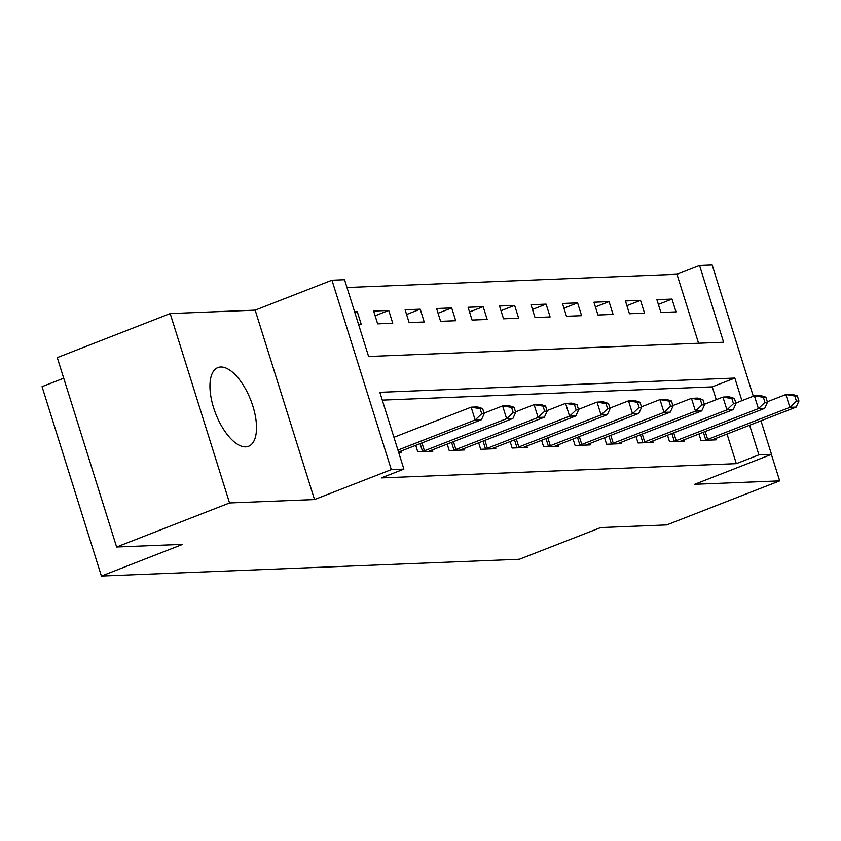 <?xml version="1.0" encoding="UTF-8"?>
<svg xmlns="http://www.w3.org/2000/svg" width="841" height="841" viewBox="0 0 841 841"><rect width="100%" height="100%" fill="white"/><g stroke="black" fill="none" stroke-linecap="round" stroke-linejoin="round"><path stroke-width="1.26" d="M220.71 367.002A42.229 18.796 68.7 0 0 217.882 367.58A42.229 18.796 68.7 0 0 214.592 410.744A42.229 18.796 68.7 0 0 245.74 446.855A42.229 18.796 68.7 0 0 248.568 446.266A42.229 18.796 68.7 0 0 251.858 403.102A42.229 18.796 68.7 0 0 220.71 367.002M698.577 343.233L676.963 274.261L699.544 265.451L712.138 264.947L753.284 396.237M63.716 378.208L42.05 386.66L101.404 576.053L519.349 559.276L600.663 527.57L666.755 524.91L779.681 480.873L771.376 454.382M101.404 576.053L182.707 544.348L116.615 546.997L57.262 357.604L170.187 313.567L229.54 502.96L314.513 499.554L391.307 469.604L331.953 280.211L344.537 279.706L368.6 356.489L723.607 342.234L699.544 265.451M314.513 499.554L255.159 310.15L170.187 313.567M255.159 310.15L331.953 280.211M676.963 274.261L346.986 287.506M116.615 546.997L229.54 502.96M358.613 324.615L361.283 324.51L357.267 311.717L354.608 311.822M377.651 323.848L392.758 323.249L388.742 310.445L373.635 311.054L377.651 323.848M409.115 322.587L424.221 321.987L420.216 309.183L405.11 309.793L409.115 322.587M440.589 321.325L455.696 320.715L451.691 307.922L436.584 308.531L440.589 321.325M472.064 320.064L487.17 319.454L483.165 306.66L468.059 307.27L472.064 320.064M503.538 318.802L518.645 318.192L514.629 305.399L499.522 305.998L503.538 318.802M535.013 317.541L550.119 316.931L546.103 304.127L530.997 304.736L535.013 317.541M566.477 316.269L581.583 315.669L577.578 302.865L562.471 303.475L566.477 316.269M597.951 315.007L613.057 314.397L609.052 301.604L593.946 302.213L597.951 315.007M629.425 313.746L644.532 313.136L640.527 300.342L625.42 300.952L629.425 313.746M660.9 312.484L676.006 311.874L671.991 299.081L656.884 299.68L660.9 312.484M741.92 400.663L734.834 378.061L379.838 392.316L403.89 469.099L381.309 477.909L736.317 463.654L727.034 434.04M716.259 399.664L712.253 386.871L382.277 400.116M398.718 452.584L401.388 452.479L400.957 451.102M415.727 445.352L417.756 451.827L432.863 451.218L432.432 449.84M447.191 444.08L449.22 450.555L464.327 449.956L463.896 448.579M478.666 442.818L480.695 449.294L495.801 448.695L495.37 447.317M510.14 441.557L512.169 448.032L527.275 447.423L526.844 446.056M541.615 440.295L543.643 446.771L558.75 446.161L558.319 444.794M573.078 439.034L575.107 445.509L590.214 444.9L589.793 443.522M604.553 437.772L606.582 444.248L621.688 443.638L621.257 442.261M636.027 436.5L638.056 442.976L653.163 442.377L652.732 440.999M667.502 435.239L669.531 441.714L684.637 441.105L684.206 439.738M698.976 433.977L701.005 440.453L716.112 439.843L715.68 438.476M760.979 420.805L771.491 454.34L694.698 484.29L779.681 480.873M771.491 454.34L758.897 454.844L749.625 425.231M736.317 463.654L758.897 454.844M403.89 469.099L391.307 469.604M712.253 386.871L734.834 378.061M354.87 312.652L357.267 311.717M658.366 304.389L671.991 299.081M626.892 305.661L640.527 300.342M595.417 306.923L609.052 301.604M563.943 308.184L577.578 302.865M532.479 309.446L546.103 304.127M501.005 310.707L514.629 305.399M469.53 311.979L483.165 306.66M438.056 313.241L451.691 307.922M406.581 314.502L420.216 309.183M375.118 315.764L388.742 310.445M397.94 450.082L475.154 419.974L481.451 419.712L399.233 451.775A5.414 0.736 162.6 0 0 398.55 452.059M393.924 437.288L471.139 407.17L477.436 406.918L482.629 408.547L480.106 408.642L481.714 413.761L484.227 413.667L482.629 408.547M481.714 413.761L475.154 419.974L471.139 407.17L480.106 408.642M481.451 419.712L484.227 413.667M421.846 451.659L422.55 451.428A5.414 0.736 162.6 0 0 424.421 450.765L506.629 418.702L512.915 418.45L430.708 450.513A5.414 0.736 162.6 0 0 429.204 451.165L428.763 451.386M484.069 413.141L502.613 405.909L508.91 405.656L514.093 407.286L511.58 407.38L513.178 412.5L515.701 412.395L514.093 407.286M513.178 412.5L506.629 418.702L502.613 405.909L511.58 407.38M512.915 418.45L515.701 412.395M453.32 450.398L454.024 450.166A5.414 0.736 162.6 0 0 455.885 449.504L538.093 417.441L544.39 417.189L462.182 449.252A5.414 0.736 162.6 0 0 460.679 449.903L460.237 450.114M515.533 411.88L534.088 404.647L540.385 404.395L545.567 406.014L543.055 406.119L544.653 411.238L547.176 411.133L545.567 406.014M544.653 411.238L538.093 417.441L534.088 404.647L543.055 406.119M544.39 417.189L547.176 411.133M484.794 449.136L485.488 448.905A5.414 0.736 162.6 0 0 487.36 448.242L569.567 416.179L575.864 415.927L493.656 447.99A5.414 0.736 162.6 0 0 492.153 448.631L491.712 448.852M547.007 410.618L565.562 403.386L571.848 403.133L577.042 404.752L574.519 404.857L576.127 409.977L578.64 409.872L577.042 404.752M576.127 409.977L569.567 416.179L565.562 403.386L574.519 404.857M575.864 415.927L578.64 409.872M516.269 447.864L516.963 447.643A5.414 0.736 162.6 0 0 518.834 446.97L601.042 414.918L607.339 414.666L525.131 446.718A5.414 0.736 162.6 0 0 523.628 447.37L523.176 447.591M578.482 409.357L597.036 402.114L603.323 401.861L608.516 403.491L605.993 403.596L607.601 408.715L610.114 408.61L608.516 403.491M607.601 408.715L601.042 414.918L597.036 402.114L605.993 403.596M607.339 414.666L610.114 408.61M547.733 446.603L548.437 446.382A5.414 0.736 162.6 0 0 550.308 445.709L632.516 413.656L638.813 413.404L556.595 445.457A5.414 0.736 162.6 0 0 555.092 446.108L554.65 446.329M609.956 408.085L628.5 400.852L634.797 400.6L639.98 402.229L637.467 402.324L639.076 407.443L641.588 407.349L639.98 402.229M639.076 407.443L632.516 413.656L628.5 400.852L637.467 402.324M638.813 413.404L641.588 407.349M579.207 445.341L579.912 445.11A5.414 0.736 162.6 0 0 581.772 444.447L663.991 412.384L670.277 412.132L588.069 444.195A5.414 0.736 162.6 0 0 586.566 444.847L586.124 445.068M641.431 406.823L659.975 399.591L666.272 399.338L671.454 400.968L668.942 401.062L670.54 406.182L673.063 406.087L671.454 400.968M670.54 406.182L663.991 412.384L659.975 399.591L668.942 401.062M670.277 412.132L673.063 406.087M610.682 444.08L611.386 443.848A5.414 0.736 162.6 0 0 613.247 443.186L695.454 411.123L701.751 410.871L619.544 442.934A5.414 0.736 162.6 0 0 618.04 443.585L617.599 443.796M672.895 405.562L691.449 398.329L697.746 398.077L702.929 399.696L700.416 399.801L702.014 404.92L704.537 404.815L702.929 399.696M702.014 404.92L695.454 411.123L691.449 398.329L700.416 399.801M701.751 410.871L704.537 404.815M642.156 442.818L642.85 442.587A5.414 0.736 162.6 0 0 644.721 441.924L726.929 409.861L733.226 409.609L651.018 441.672A5.414 0.736 162.6 0 0 649.515 442.324L649.063 442.534M704.369 404.3L722.924 397.068L729.21 396.815L734.403 398.434L731.88 398.539L733.489 403.659L736.001 403.554L734.403 398.434M733.489 403.659L726.929 409.861L722.924 397.068L731.88 398.539M733.226 409.609L736.001 403.554M673.62 441.557L674.324 441.325A5.414 0.736 162.6 0 0 676.196 440.663L758.403 408.6L764.7 408.348L682.493 440.4A5.414 0.736 162.6 0 0 680.979 441.052L680.537 441.273M735.843 403.039L754.388 395.806L760.685 395.543L765.878 397.173L763.355 397.278L764.963 402.397L767.476 402.292L765.878 397.173M764.963 402.397L758.403 408.6L754.388 395.806L763.355 397.278M764.7 408.348L767.476 402.292M705.094 440.285L705.799 440.064A5.414 0.736 162.6 0 0 707.67 439.391L789.878 407.338L796.164 407.086L713.956 439.139A5.414 0.736 162.6 0 0 712.453 439.79L712.012 440.011M767.318 401.767L785.862 394.534L792.159 394.282L797.342 395.911L794.829 396.006L796.427 401.125L798.95 401.031L797.342 395.911M796.427 401.125L789.878 407.338L785.862 394.534L794.829 396.006M796.164 407.086L798.95 401.031M422.55 451.428L420.101 443.638M424.421 450.765L421.961 442.913M454.024 450.166L451.575 442.377M455.885 449.504L453.425 441.651M485.488 448.905L483.049 441.115M487.36 448.242L484.9 440.39M516.963 447.643L514.524 439.854M518.834 446.97L516.374 439.128M548.437 446.382L545.998 438.582M550.308 445.709L547.848 437.867M579.912 445.11L577.462 437.32M581.772 444.447L579.312 436.595M611.386 443.848L608.937 436.059M613.247 443.186L610.787 435.333M642.85 442.587L640.411 434.797M644.721 441.924L642.261 434.072M674.324 441.325L671.885 433.535M676.196 440.663L673.736 432.81M705.799 440.064L703.36 432.263M707.67 439.391L705.21 431.549"/></g></svg>
